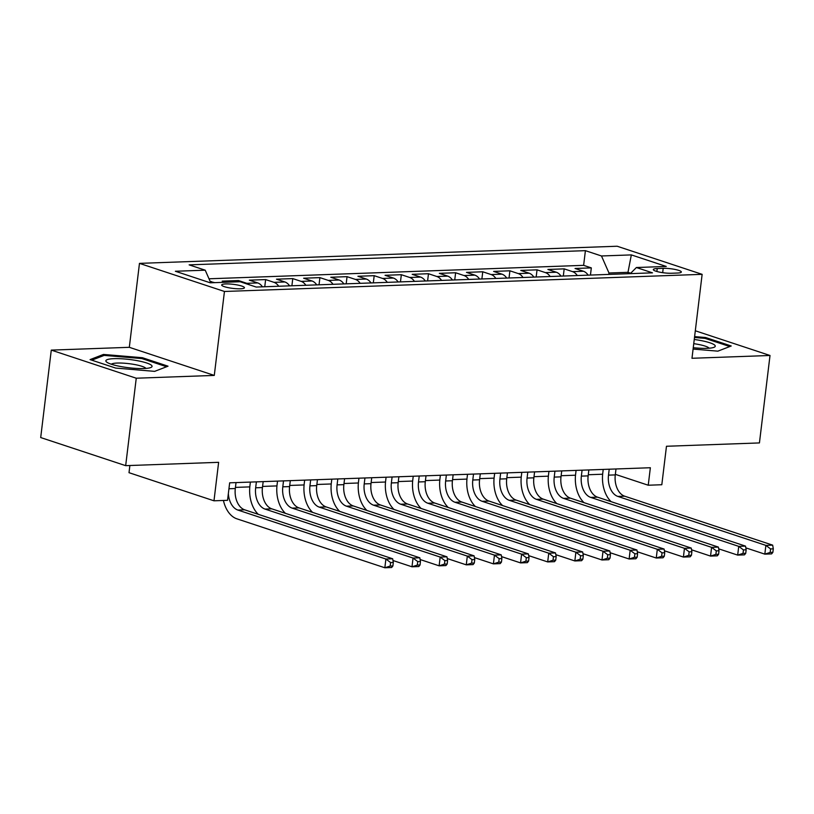 <?xml version="1.0" encoding="UTF-8"?>
<svg xmlns="http://www.w3.org/2000/svg" width="814" height="814" viewBox="0 0 814 814"><rect width="100%" height="100%" fill="white"/><g stroke="black" fill="none" stroke-linecap="round" stroke-linejoin="round"><path stroke-width="1.22" d="M240.415 288.797A11.457 2.045 6.9 0 0 244.444 287.739A11.457 2.045 6.9 0 0 237.963 285.083A11.457 2.045 6.9 0 0 225.722 283.933A11.457 2.045 6.9 0 0 221.693 284.992A11.457 2.045 6.9 0 0 228.174 287.647A11.457 2.045 6.9 0 0 240.415 288.797M129.874 465.506L129.009 472.69L213.98 500.803L227.544 500.315L229.66 482.824L650.355 467.735L648.239 485.225L661.813 484.737L666.473 446.265L759.431 442.928L770.013 355.484L695.309 330.779M51.282 350.112L40.7 437.556L125.671 465.659L136.253 378.215L214.286 375.417L224.45 291.473L139.469 263.37L129.314 347.313L51.282 350.112L136.253 378.215M224.45 291.473L702.136 274.338L617.165 246.235L139.469 263.37M588.146 275.142A14.326 9.33 -92.1 0 0 583.424 271.245L575.04 268.478L591.32 267.887L590.455 275.061M577.289 275.539A14.326 9.33 -92.1 0 0 572.568 271.642L564.183 268.864L563.319 276.038M564.183 268.864L547.893 269.454L556.277 272.222A14.326 9.33 -92.1 0 1 560.999 276.119M533.862 277.096A14.326 9.33 -92.1 0 0 529.141 273.199L520.757 270.421L537.047 269.841L536.172 277.014M506.715 278.062A14.326 9.33 -92.1 0 0 501.994 274.165L493.62 271.398L509.9 270.808L509.035 277.981M479.578 279.039A14.326 9.33 -92.1 0 0 474.857 275.142L466.473 272.375L482.763 271.784L481.888 278.958M452.431 280.016A14.326 9.33 -92.1 0 0 447.71 276.119L439.336 273.341L455.616 272.761L454.751 279.935M425.295 280.983A14.326 9.33 -92.1 0 0 420.573 277.086L412.189 274.318L428.479 273.728L427.604 280.901M398.148 281.959A14.326 9.33 -92.1 0 0 393.427 278.062L385.053 275.295L401.333 274.705L400.468 281.878M371.011 282.936A14.326 9.33 -92.1 0 0 366.29 279.039L357.906 276.261L374.196 275.681L373.321 282.855M343.864 283.913A14.326 9.33 -92.1 0 0 339.143 280.006L330.769 277.238L347.049 276.658L346.184 283.821M316.727 284.88A14.326 9.33 -92.1 0 0 312.006 280.983L303.622 278.215L319.912 277.625L319.037 284.798M289.581 285.856A14.326 9.33 -92.1 0 0 284.869 281.959L276.485 279.182L292.765 278.602L291.9 285.775M262.444 286.833A14.326 9.33 -92.1 0 0 257.723 282.926L249.338 280.158L265.629 279.578L264.754 286.742M225.6 282.255L222.202 281.135L238.482 280.545L238.329 281.797M663.196 268.325L657.234 268.539A11.101 1.974 6.9 0 0 653.327 269.566A11.101 1.974 6.9 0 0 659.605 272.141A11.101 1.974 6.9 0 0 671.469 273.25L677.441 273.036A11.101 1.974 6.9 0 0 681.338 272.018A11.101 1.974 6.9 0 0 675.06 269.444A11.101 1.974 6.9 0 0 663.196 268.325L662.677 272.67M627.808 273.728L627.981 272.324L608.974 273.005L601.485 255.972L585.408 250.661L189.143 264.865L205.22 270.187L175.366 271.255L210.266 282.804L240.13 281.736L256.196 287.057L652.472 272.843L636.395 267.521L630.321 273.636M601.485 255.972L631.338 254.904L666.249 266.453L636.395 267.521M591.32 267.887L583.628 265.344L209.005 278.785M214.743 282.641L210.226 281.563M238.482 280.545L246.866 283.323A14.326 9.33 87.9 0 1 249.491 284.829M265.629 279.578L274.013 282.346A14.326 9.33 87.9 0 1 278.724 286.243M292.765 278.602L301.149 281.369A14.326 9.33 87.9 0 1 305.871 285.266M319.912 277.625L328.286 280.403A14.326 9.33 87.9 0 1 333.007 284.3M347.049 276.658L355.433 279.426A14.326 9.33 87.9 0 1 360.154 283.323M374.196 275.681L382.57 278.449A14.326 9.33 87.9 0 1 387.291 282.346M401.333 274.705L409.717 277.482A14.326 9.33 87.9 0 1 414.438 281.379M428.479 273.728L436.853 276.506A14.326 9.33 87.9 0 1 441.575 280.403M455.616 272.761L464 275.529A14.326 9.33 87.9 0 1 468.722 279.426M482.763 271.784L491.137 274.562A14.326 9.33 87.9 0 1 495.858 278.459M509.9 270.808L518.284 273.585A14.326 9.33 87.9 0 1 523.005 277.482M537.047 269.841L545.421 272.609A14.326 9.33 87.9 0 1 550.142 276.506M608.811 274.41L608.974 273.005M213.98 500.803L218.63 462.321L125.671 465.659M702.136 274.338L691.981 358.282L770.013 355.484M615.353 474.348L648.239 485.225M235.439 487.403L249.817 486.884M262.586 486.426L276.953 485.907M289.723 485.449L304.09 484.941M316.87 484.483L331.237 483.964M344.007 483.506L358.374 482.987M371.153 482.529L385.521 482.02M398.29 481.562L412.657 481.043M425.427 480.586L439.804 480.067M452.574 479.609L466.941 479.09M479.711 478.632L494.088 478.123M506.857 477.665L521.225 477.146M533.994 476.689L548.371 476.17M561.141 475.712L575.508 475.203M588.278 474.745L602.655 474.226M630.718 273.229L627.981 272.324L631.338 254.904M583.628 265.344L585.408 250.661M211.345 281.522L211.192 282.773M205.22 270.187L210.765 282.784M693.09 349.074L717.836 351.16L731.226 345.991L705.636 337.525L694.607 336.599M214.286 375.417L129.314 347.313M115.659 368.07L154.64 371.367L168.04 366.188L142.45 357.722L103.459 354.436L90.069 359.605L115.659 368.07M705.514 338.512L705.636 337.525M103.307 355.728L103.459 354.436M142.328 358.709L142.45 357.722M609.218 469.21L608.506 475.142A17.898 11.671 -92.1 0 0 617.867 496.428L765.882 545.39L772.669 545.146L624.653 496.184L617.867 496.428M616.005 468.966L615.282 474.898A17.898 11.671 -92.1 0 0 624.653 496.184M611.131 501.668A26.852 17.501 87.9 0 1 602.757 473.249L603.225 469.424M772.873 552.33L773.3 548.829L770.583 548.931L770.166 552.431L772.873 552.33L771.611 553.896L764.824 554.141L745.828 547.853M770.166 552.431L764.824 554.141L765.882 545.39L770.583 548.931M773.3 548.829L772.669 545.146M693.263 347.7A23.27 4.151 6.9 0 0 707.081 348.331A23.27 4.151 6.9 0 0 713.939 347.344A23.27 4.151 6.9 0 0 694.25 339.479M709.126 348.219A17.623 3.144 6.9 0 0 693.752 343.671M694.495 337.484L705.138 338.39L729.802 346.54M151.709 365.517A23.27 4.151 6.9 0 0 124.857 359.005A23.27 4.151 6.9 0 0 106.227 361.681A23.27 4.151 6.9 0 0 106.878 362.24A23.27 4.151 6.9 0 0 128.47 367.714A23.27 4.151 6.9 0 0 150.753 367.541A23.27 4.151 6.9 0 0 151.709 365.517M145.94 368.416A17.623 3.144 6.9 0 0 145.798 368.243A17.623 3.144 6.9 0 0 128.5 363.614A17.623 3.144 6.9 0 0 111.335 364.234M91.789 360.175L104.172 355.392L141.951 358.587L166.605 366.748M582.081 470.187L581.359 476.119A17.898 11.671 -92.1 0 0 590.73 497.405L738.736 546.367L745.522 546.123L597.507 497.161L590.73 497.405M588.858 469.943L588.146 475.875A17.898 11.671 -92.1 0 0 597.507 497.161M583.994 502.645A26.852 17.501 87.9 0 1 575.62 474.216L576.078 470.4M745.736 553.306L746.163 549.806L743.447 549.908L743.019 553.398L745.736 553.306L744.464 554.863L737.677 555.107L718.681 548.829M743.019 553.398L737.677 555.107L738.736 546.367L743.447 549.908M746.163 549.806L745.522 546.123M554.934 471.153L554.222 477.096A17.898 11.671 -92.1 0 0 563.583 498.382L711.599 547.344L718.386 547.1L570.37 498.137L563.583 498.382M561.721 470.909L560.999 476.851A17.898 11.671 -92.1 0 0 570.37 498.137M556.847 503.612A26.852 17.501 87.9 0 1 548.473 475.193L548.941 471.377M718.589 554.283L719.016 550.783L716.3 550.875L715.882 554.375L718.589 554.283L717.327 555.84L710.541 556.084L691.544 549.796M715.882 554.375L710.541 556.084L711.599 547.344L716.3 550.875M719.016 550.783L718.386 547.1M527.798 472.13L527.075 478.062A17.898 11.671 -92.1 0 0 536.446 499.348L684.462 548.31L691.239 548.066L543.223 499.114L536.446 499.348M534.584 471.886L533.862 477.818A17.898 11.671 -92.1 0 0 543.223 499.114M529.711 504.588A26.852 17.501 87.9 0 1 521.336 476.17L521.794 472.344M691.452 555.25L691.88 551.75L689.163 551.851L688.736 555.351L691.452 555.25L690.18 556.817L683.404 557.061L664.397 550.773M688.736 555.351L683.404 557.061L684.462 548.31L689.163 551.851M691.88 551.75L691.239 548.066M500.651 473.107L499.938 479.039A17.898 11.671 -92.1 0 0 509.299 500.325L657.315 549.287L664.102 549.043L516.086 500.081L509.299 500.325M507.437 472.863L506.715 478.795A17.898 11.671 -92.1 0 0 516.086 500.081M502.564 505.565A26.852 17.501 87.9 0 1 494.19 477.136L494.658 473.321M664.305 556.227L664.733 552.726L662.016 552.828L661.599 556.318L664.305 556.227L663.044 557.783L656.257 558.028L637.26 551.75M661.599 556.318L656.257 558.028L657.315 549.287L662.016 552.828M664.733 552.726L664.102 549.043M473.514 474.074L472.792 480.016A17.898 11.671 -92.1 0 0 482.163 501.302L630.178 550.264L636.955 550.02L488.949 501.058L482.163 501.302M480.301 473.829L479.578 479.772A17.898 11.671 -92.1 0 0 488.949 501.058M475.427 506.532A26.852 17.501 87.9 0 1 467.053 478.113L467.511 474.297M637.169 557.203L637.596 553.703L634.879 553.795L634.452 557.295L637.169 557.203L635.897 558.76L629.12 559.004L610.113 552.716M634.452 557.295L629.12 559.004L630.178 550.264L634.879 553.795M637.596 553.703L636.955 550.02M446.367 475.05L445.655 480.982A17.898 11.671 -92.1 0 0 455.016 502.269L603.032 551.231L609.818 550.986L461.803 502.035L455.016 502.269M453.154 474.806L452.431 480.738A17.898 11.671 -92.1 0 0 461.803 502.035M448.28 507.509A26.852 17.501 87.9 0 1 439.906 479.09L440.374 475.264M610.032 558.17L610.449 554.67L607.732 554.772L607.315 558.272L610.032 558.17L608.76 559.737L601.973 559.981L582.977 553.693M607.315 558.272L601.973 559.981L603.032 551.231L607.732 554.772M610.449 554.67L609.818 550.986M419.23 476.027L418.508 481.959A17.898 11.671 -92.1 0 0 427.879 503.245L575.895 552.207L582.671 551.963L434.666 503.001L427.879 503.245M426.017 475.783L425.295 481.715A17.898 11.671 -92.1 0 0 434.666 503.001M421.143 508.485A26.852 17.501 87.9 0 1 412.769 480.057L413.227 476.241M582.885 559.147L583.312 555.647L580.596 555.748L580.168 559.238L582.885 559.147L581.613 560.704L574.837 560.948L555.83 554.67M580.168 559.238L574.837 560.948L575.895 552.207L580.596 555.748M583.312 555.647L582.671 551.963M392.083 476.994L391.371 482.936A17.898 11.671 -92.1 0 0 400.732 504.222L548.748 553.184L555.535 552.94L407.519 503.978L400.732 504.222M398.87 476.76L398.158 482.692A17.898 11.671 -92.1 0 0 407.519 503.978M393.996 509.452A26.852 17.501 87.9 0 1 385.622 481.033L386.09 477.218M555.748 560.124L556.166 556.623L553.449 556.715L553.032 560.215L555.748 560.124L554.476 561.68L547.69 561.925L528.693 555.636M553.032 560.215L547.69 561.925L548.748 553.184L553.449 556.715M556.166 556.623L555.535 552.94M364.947 477.971L364.224 483.903A17.898 11.671 -92.1 0 0 373.595 505.189L521.611 554.151L528.388 553.907L380.382 504.955L373.595 505.189M371.733 477.726L371.011 483.669A17.898 11.671 -92.1 0 0 380.382 504.955M366.86 510.429A26.852 17.501 87.9 0 1 358.486 482.01L358.943 478.184M528.601 561.09L529.029 557.59L526.312 557.692L525.885 561.192L528.601 561.09L527.34 562.657L520.553 562.901L501.546 556.613M525.885 561.192L520.553 562.901L521.611 554.151L526.312 557.692M529.029 557.59L528.388 553.907M337.8 478.947L337.088 484.879A17.898 11.671 -92.1 0 0 346.449 506.166L494.464 555.128L501.251 554.883L353.235 505.921L346.449 506.166M344.587 478.703L343.874 484.635A17.898 11.671 -92.1 0 0 353.235 505.921M339.713 511.406A26.852 17.501 87.9 0 1 331.339 482.977L331.807 479.161M501.465 562.067L501.882 558.567L499.165 558.669L498.748 562.159L501.465 562.067L500.193 563.624L493.406 563.868L474.409 557.59M498.748 562.159L493.406 563.868L494.464 555.128L499.165 558.669M501.882 558.567L501.251 554.883M310.663 479.914L309.941 485.856A17.898 11.671 -92.1 0 0 319.312 507.142L467.328 556.104L474.114 555.86L326.099 506.898L319.312 507.142M317.45 479.68L316.727 485.612A17.898 11.671 -92.1 0 0 326.099 506.898M312.576 512.372A26.852 17.501 87.9 0 1 304.202 483.954L304.66 480.138M474.318 563.044L474.745 559.544L472.028 559.635L471.601 563.135L474.318 563.044L473.056 564.601L466.269 564.845L447.262 558.557M471.601 563.135L466.269 564.845L467.328 556.104L472.028 559.635M474.745 559.544L474.114 555.86M283.516 480.891L282.804 486.823A17.898 11.671 -92.1 0 0 292.165 508.119L440.181 557.071L446.967 556.827L298.952 507.875L292.165 508.119M290.303 480.647L289.591 486.589A17.898 11.671 -92.1 0 0 298.952 507.875M285.429 513.349A26.852 17.501 87.9 0 1 277.055 484.93L277.523 481.105M447.181 564.01L447.598 560.52L444.882 560.612L444.464 564.112L447.181 564.01L445.909 565.577L439.122 565.822L420.126 559.533M444.464 564.112L439.122 565.822L440.181 557.071L444.882 560.612M447.598 560.52L446.967 556.827M256.379 481.868L255.657 487.8A17.898 11.671 -92.1 0 0 265.028 509.086L413.044 558.048L419.831 557.804L271.815 508.842L265.028 509.086M263.166 481.623L262.444 487.555A17.898 11.671 -92.1 0 0 271.815 508.842M258.292 514.326A26.852 17.501 87.9 0 1 249.918 485.897L250.376 482.081M420.034 564.987L420.462 561.487L417.745 561.589L417.317 565.089L420.034 564.987L418.772 566.554L411.986 566.788L392.979 560.51M417.317 565.089L411.986 566.788L413.044 558.048L417.745 561.589M420.462 561.487L419.831 557.804M236.019 482.6L235.307 488.532A17.898 11.671 -92.1 0 0 244.668 509.818L392.684 558.78L385.897 559.025L390.598 562.555L390.181 566.056L392.897 565.964L393.315 562.464L390.598 562.555M228.368 493.549A17.898 11.671 -92.1 0 0 237.881 510.063L385.897 559.025L384.839 567.765L236.823 518.803A26.852 17.501 87.9 0 1 223.433 500.457M392.897 565.964L391.626 567.521L384.839 567.765L390.181 566.056M393.315 562.464L392.684 558.78M572.568 271.642L583.424 271.245M246.866 283.323L257.723 282.926M274.013 282.346L284.869 281.959M301.149 281.369L312.006 280.983M328.286 280.403L339.143 280.006M355.433 279.426L366.29 279.039M382.57 278.449L393.427 278.062M409.717 277.482L420.573 277.086M436.853 276.506L447.71 276.119M464 275.529L474.857 275.142M491.137 274.562L501.994 274.165M518.284 273.585L529.141 273.199M545.421 272.609L556.277 272.222M656.878 271.489L657.234 268.539M615.282 474.898L608.506 475.142M588.146 475.875L581.359 476.119M560.999 476.851L554.222 477.096M533.862 477.818L527.075 478.062M506.715 478.795L499.938 479.039M479.578 479.772L472.792 480.016M452.431 480.738L445.655 480.982M425.295 481.715L418.508 481.959M398.158 482.692L391.371 482.936M371.011 483.669L364.224 483.903M343.874 484.635L337.088 484.879M316.727 485.612L309.941 485.856M289.591 486.589L282.804 486.823M262.444 487.555L255.657 487.8M235.307 488.532L228.948 488.756M244.668 509.818L237.881 510.063"/></g></svg>
